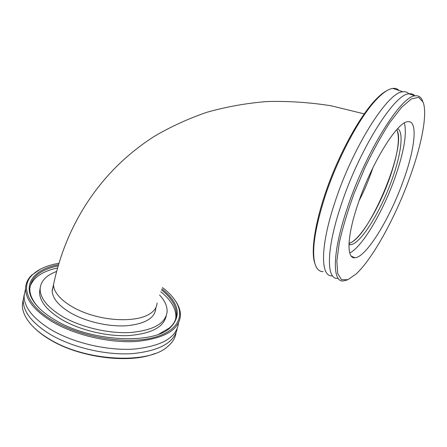 <?xml version="1.0" encoding="UTF-8"?>
<svg xmlns="http://www.w3.org/2000/svg" width="447" height="447" viewBox="0 0 447 447"><rect width="100%" height="100%" fill="white"/><g stroke="black" fill="none" stroke-linecap="round" stroke-linejoin="round"><path stroke-width="0.67" d="M396.668 129.725C407.781 146.013 367.987 240.028 349.023 243.202M175.989 333.021C175.235 338.049 172.458 342.558 167.664 346.554C148.717 364.523 84.913 361.5 48.924 338.798C40.845 333.92 34.525 328.724 29.966 323.209C24.786 316.822 22.249 310.682 22.35 304.787L23.272 299.278M33.497 327.07C37.699 331.372 42.985 335.44 49.354 339.284C78.929 357.701 129.501 364.076 154.846 353.538M24.138 294.914L23.222 300.395C23.261 311.844 32.156 323.12 49.908 334.211C71.956 347.408 105.319 355.298 131.781 353.678C159.238 351.018 174.364 342.726 177.146 328.796M162.445 287.555C167.843 291.656 172.061 295.942 175.107 300.418C185.924 316.169 177.409 332.719 150.013 338.424C122.796 344.218 80.03 336.647 53.31 320.84C27.15 305.726 20.182 286.181 32.553 274.721C38.492 269.116 47.27 265.3 58.881 263.277M40.476 269.122L31.648 275.196C27.703 279.057 25.669 283.527 25.552 288.606C25.658 299.803 34.654 310.894 52.545 321.885C75.219 335.233 109.677 343.218 136.458 341.447C164.194 338.591 178.845 330.109 180.404 316.001C180.627 311.123 179.04 306.167 175.637 301.133L174.235 299.172M58.479 264.658C33.089 269.312 20.746 285.75 35.559 304.072C40.057 309.704 46.566 315.029 55.087 320.046C90.668 341.877 153.388 344.827 170.424 327.534C181.784 315.66 178.951 302.753 161.926 288.807M25.367 289.544L24.088 295.992C24.155 307.352 33.089 318.555 50.891 329.612C73.453 343.039 107.783 350.968 134.502 349.051C162.188 346.028 176.839 337.362 178.465 323.052M161.501 289.857C171.603 298.043 176.587 306.396 176.442 314.906C176.179 319.739 173.855 324.081 169.48 327.925L159.071 334.021M38.531 307.452L36.207 304.759C31.888 299.255 29.753 293.986 29.815 288.946C30.877 277.363 40.314 269.658 58.138 265.831M57.546 267.943C42.292 271.234 33.095 277.581 29.949 286.98M175.565 319.37L175.867 317.024C176.017 308.419 170.989 299.987 160.769 291.735M155.461 310.872L155.288 310.57M40.202 287.924L39.532 292.064C39.615 301.44 47.114 310.654 62.021 319.706C80.169 330.272 107.213 336.669 128.809 335.574C151.287 333.691 163.753 327.159 166.206 315.973M56.596 271.474C46.102 275.341 40.616 281.224 40.135 289.12C40.236 298.445 47.751 307.62 62.692 316.655C81.309 327.455 109.258 333.881 131.1 332.473C153.79 330.21 165.803 323.265 167.122 311.648C167.301 306.15 164.787 300.613 159.573 295.026M53.383 285.37L52.159 290.366C52.249 298.076 58.473 305.631 70.838 313.017C86.042 321.739 108.621 326.902 126.361 325.774C144.845 323.969 154.645 318.298 155.763 308.765L155.774 308.061M422.644 101.1L422.555 100.893C421.074 97.027 418.576 95.345 415.056 95.859C400.953 95.837 365.562 152.5 347.425 207.687C332.143 252.611 332.032 282.437 343.369 280.956L347.135 279.967M409.949 177.034C395.64 216.907 372.921 258.522 356.036 274.061L347.839 279.71L341.525 279.682L337.692 273.48L336.848 260.998L339.307 242.715C342.614 227.948 347.487 211.677 353.923 193.909L365.043 167.446C373.295 150.265 381.626 135.173 390.041 122.182L401.663 107.241L411.419 98.91L418.677 97.357L423.108 102.162C427.684 113.985 421.633 144.834 409.949 177.034M403.479 180.303C390.142 218.142 366.261 257.388 354.924 257.757C346.341 258.981 346.866 236.15 358.231 203.189C371.647 162.965 397.294 121.752 407.709 121.718C418.213 119.93 415.107 148.398 403.479 180.303M337.798 278.392C326.226 279.744 326.008 249.867 341.106 205.061C358.891 150.388 394.114 94.244 408.67 93.848L408.938 93.803C411.329 93.457 413.274 94.11 414.777 95.764M387.32 90.411C383.772 92.104 379.743 95.334 375.24 100.094C360.383 115.812 341.48 149.443 328.735 183.695C315.984 217.974 310.821 248.482 314.336 261.724L315.046 263.976M323.131 271.647C319.136 271.675 316.353 268.803 314.783 263.043C311.727 250.27 314.962 228.646 324.5 198.166C336.842 159.635 359.449 117.131 376.452 99.508C382.967 92.646 388.432 88.947 392.84 88.405C395.36 88.109 397.439 88.808 399.076 90.495M332.534 275.844L332.272 275.849C320.477 277.073 319.929 247.146 334.848 202.463C352.398 147.923 387.728 92.088 402.602 91.814L402.87 91.769C405.328 91.439 407.334 92.121 408.893 93.809M404.39 122.992C407.01 133.944 403.943 151.98 395.198 177.101C383.219 211.33 362.333 246.967 349.733 252.968M397.623 128.686C403.993 131.736 401.16 153.902 392.388 178.448C381.09 211.023 360.355 244.587 350.364 244.71L348.967 244.554M396.785 129.591C400.249 137.989 397.942 153.947 389.862 177.47C379.067 208.637 359.528 240.899 349.018 243.375M359.086 200.737C364.556 190.115 369.172 179.096 372.927 167.675M54.484 280.219L53.567 284.504C53.266 294.651 67.95 307.363 89.484 314.353C110.985 321.376 135.659 321.393 147.896 314.956C153.779 311.81 156.847 307.838 157.093 303.032M364.199 113.884L331.087 105.777C309.089 102.324 287.516 100.921 266.373 101.57C245.604 103.324 225.69 106.917 206.637 112.348C188.17 118.74 170.871 126.657 154.74 136.1C99.687 170.955 65.871 225.433 53.567 284.504L52.17 291.131M22.35 304.787L23.222 300.395M32.553 274.721L31.648 275.196M175.107 300.418L175.637 301.133M24.088 295.992L25.552 288.606M169.48 327.925L170.424 327.534M36.207 304.759L35.559 304.072M175.867 317.024L176.442 314.906M39.532 292.064L40.135 289.12M415.056 95.859L408.938 93.803M314.336 261.724L314.783 263.043M375.24 100.094L376.452 99.508M402.87 91.769L392.84 88.405M354.924 257.757L351.253 256.131M350.364 244.71L348.984 244.107"/></g></svg>
